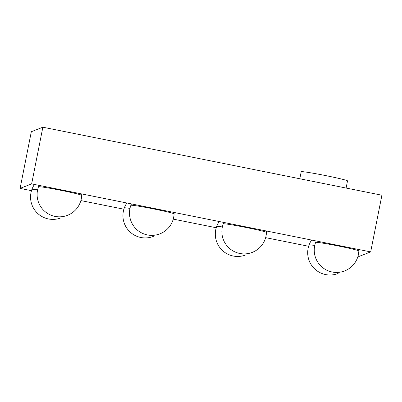 <?xml version="1.0" encoding="UTF-8"?>
<svg xmlns="http://www.w3.org/2000/svg" width="402" height="402" viewBox="0 0 402 402"><rect width="100%" height="100%" fill="white"/><g stroke="black" fill="none" stroke-linecap="round" stroke-linejoin="round"><path stroke-width="0.6" d="M358.016 256.19L359.137 256.411L370.679 251.903L381.9 195.226L42.863 127.208L31.321 131.715L20.1 188.392L31.642 183.885L42.863 127.208M308.635 246.28L265.637 237.652M216.256 227.748L173.257 219.12M123.876 209.211L80.872 200.583M31.497 190.679L20.1 188.392M370.679 251.903L31.642 183.885M309.083 244.944A22.02 0.884 11.2 0 1 314.736 245.466M216.703 226.411A22.02 0.884 11.2 0 1 222.356 226.934M124.324 207.879A22.02 0.884 11.2 0 1 129.977 208.402M31.944 189.342A22.02 0.884 11.2 0 1 37.597 189.865M315.635 242.386A22.02 0.884 11.2 0 1 337.404 245.803A22.02 0.884 11.2 0 1 358.835 250.943M223.256 223.854A22.02 0.884 11.2 0 1 245.024 227.271A22.02 0.884 11.2 0 1 266.456 232.406M130.876 205.321A22.02 0.884 11.2 0 1 152.644 208.733A22.02 0.884 11.2 0 1 174.076 213.874M38.491 186.784A22.02 0.884 11.2 0 1 60.265 190.201A22.02 0.884 11.2 0 1 81.696 195.342M346.102 188.046L347.519 180.89A23.602 0.945 -168.8 0 0 325.278 175.518A23.602 0.945 -168.8 0 0 301.274 171.669A23.602 0.945 -168.8 0 0 301.214 171.719L299.822 178.759M39.074 185.372A22.306 22.306 0 0 0 67.521 215.311A22.306 22.306 0 0 0 81.701 193.925M131.454 203.909A22.306 22.306 0 0 0 159.901 233.848A22.306 22.306 0 0 0 174.081 212.462M223.834 222.442A22.306 22.306 0 0 0 252.28 252.381A22.306 22.306 0 0 0 266.461 230.994M316.213 240.979A22.306 22.306 0 0 0 344.66 270.918A22.306 22.306 0 0 0 358.84 249.531M34.482 184.453A22.306 22.306 0 0 0 60.973 217.869M126.861 202.99A22.306 22.306 0 0 0 153.353 236.406M311.62 240.054A22.306 22.306 0 0 0 338.112 273.476M219.241 221.522A22.306 22.306 0 0 0 245.733 254.938"/></g></svg>
